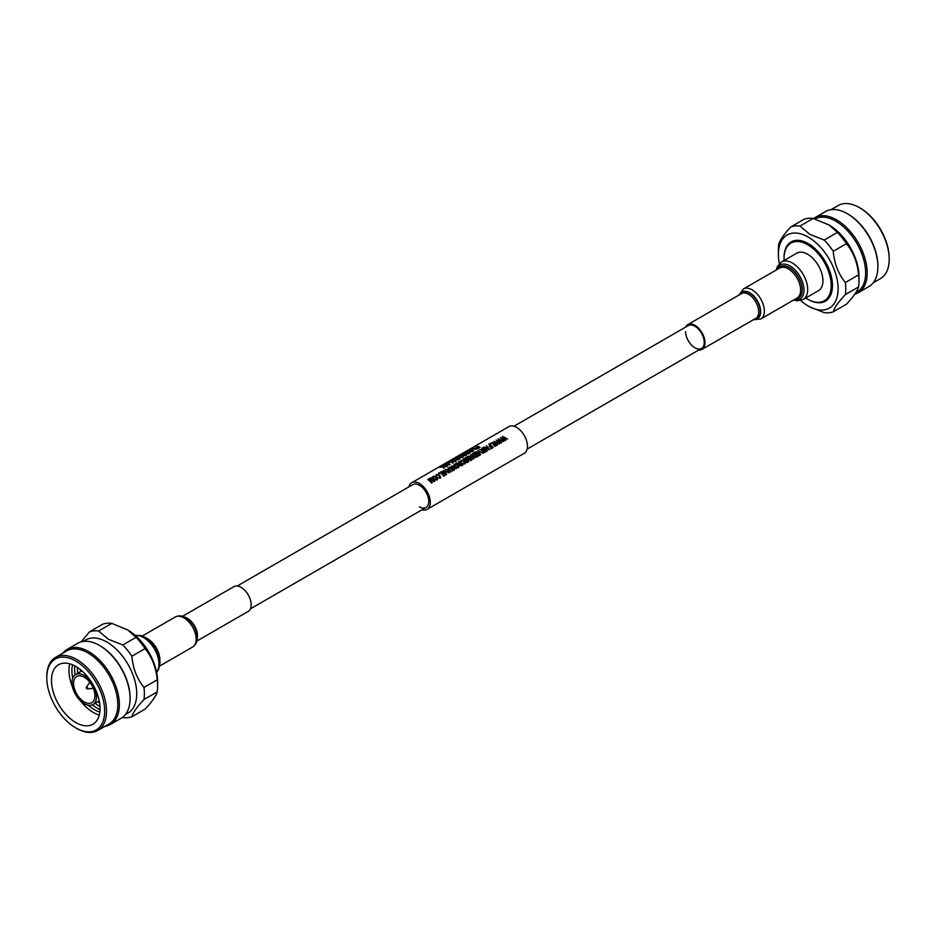 <?xml version="1.0" encoding="UTF-8"?>
<svg xmlns="http://www.w3.org/2000/svg" width="936" height="936" viewBox="0 0 936 936"><rect width="100%" height="100%" fill="white"/><g stroke="black" fill="none" stroke-linecap="round" stroke-linejoin="round"><path stroke-width="1.4" d="M439.803 477.699L439.347 475.582L436.726 474.844L439.347 475.488L439.803 477.606L437.814 477.606L440.248 478.12L440.809 477.126L440.248 478.214L437.814 477.606M440.248 478.214L439.756 475.254L436.246 474.54L436.235 476.365L436.246 474.634M439.452 473.464L439.042 473.791A15.385 8.88 -120 0 0 438.481 473.405L438.481 473.312A15.502 8.95 60 0 1 439.042 473.71L439.452 473.464A15.502 8.95 -120 0 0 438.89 473.078L438.481 473.312M443.266 472.937A15.385 8.88 -120 0 0 442.003 471.955L440.014 473.101A15.385 8.88 -120 0 0 439.557 472.785L439.557 472.703A15.502 8.95 60 0 1 440.014 473.008L442.003 471.861A15.502 8.95 60 0 1 443.325 472.902L441.488 473.955A15.502 8.95 60 0 1 441.956 474.365L443.793 473.3A15.502 8.95 60 0 1 445.01 474.505L443.079 475.628A15.502 8.95 60 0 1 443.535 476.131L445.875 474.774A15.502 8.95 -120 0 0 441.956 471.311L439.557 472.703M445.875 474.774L443.535 476.237A15.385 8.88 -120 0 0 443.079 475.722L443.079 475.628M444.951 474.54A15.385 8.88 -120 0 0 443.793 473.394L441.956 474.458A15.385 8.88 -120 0 0 441.488 474.049L441.488 473.955M446.694 474.306L443.582 470.375L446.273 474.552L444.272 470.551L449.104 472.914L443.582 470.375M449.104 472.914L444.272 470.644M448.742 469.018L447.911 467.871L448.742 468.924L447.361 469.72L445.419 469.31L450.602 472.048L447.911 467.871M451 471.814L445.419 469.31M460.313 463.027A15.385 8.88 -120 0 0 458.64 461.764L458.64 461.682A15.502 8.95 60 0 1 460.372 462.981L456.195 463.098L459.12 463.741L459.295 465.274L461.53 465.742L462.981 464.911A15.502 8.95 -120 0 0 459.05 461.448L458.64 461.682M462.981 464.911L461.53 465.835L459.295 465.367L459.12 463.835L456.195 463.098M487.317 450.848L486.907 451.187A15.385 8.88 -120 0 0 482.988 447.712L482.988 447.619A15.502 8.95 60 0 1 486.907 451.082L487.317 450.848A15.502 8.95 -120 0 0 483.397 447.385L482.988 447.619M487.27 446.764L486.439 445.63L487.27 446.671L485.889 447.466L483.959 447.069L489.142 449.806L486.439 445.63M489.54 449.572L483.959 447.069M505.089 439.897L502.421 436.398L505.089 439.803L500.409 437.568L503.498 441.511L501.169 437.826L505.826 440.166L503.205 436.644L507.616 439.136L502.421 436.398M507.616 439.136L503.205 436.738M505.826 440.166L505.253 440.599L501.169 437.908M503.907 441.277L500.409 437.568M500.807 442.377L498.127 438.879L500.807 442.272L496.127 440.037L499.204 443.992L496.876 440.294L500.971 442.974L501.532 442.646L498.923 439.113L503.334 441.605L498.127 438.879M503.334 441.605L498.923 439.206M501.532 442.646L500.971 443.067L496.876 440.388M499.625 443.746L496.127 440.037M496.513 444.846L493.845 441.347L496.513 444.752L491.833 442.517L494.922 446.46L492.593 442.775L497.25 445.126L494.629 441.593L499.04 444.085L493.845 441.347M499.04 444.085L494.629 441.687M497.25 445.126L496.677 445.548L492.593 442.868M495.331 446.226L491.833 442.517M491.049 443.676L490.639 444.003A15.385 8.88 -120 0 0 490.078 443.617L490.078 443.524A15.502 8.95 60 0 1 490.639 443.91L491.049 443.676A15.502 8.95 -120 0 0 490.487 443.29L490.078 443.524M490.569 445.618A15.385 8.88 -120 0 0 488.849 444.331L488.849 444.237A15.502 8.95 60 0 1 490.639 445.583L489.107 446.472A15.502 8.95 60 0 1 489.563 446.87L491.096 445.992A15.502 8.95 60 0 1 492.324 447.197L490.534 448.227A15.502 8.95 60 0 1 490.99 448.73L493.19 447.466A15.502 8.95 -120 0 0 489.259 444.003L488.849 444.237M493.19 447.466L490.99 448.835A15.385 8.88 -120 0 0 490.534 448.321L490.534 448.227M492.266 447.232A15.385 8.88 -120 0 0 491.096 446.086L489.563 446.963A15.385 8.88 -120 0 0 489.107 446.566L489.107 446.472M483.479 449.643A15.385 8.88 -120 0 0 481.806 448.391L481.806 448.297A15.502 8.95 60 0 1 483.549 449.608L479.361 449.713L482.297 450.368L482.461 451.889L484.708 452.357L486.147 451.526A15.502 8.95 -120 0 0 482.215 448.063L481.806 448.297M486.147 451.526L484.708 452.462L482.461 451.983L482.297 450.462L479.361 449.713M480.683 454.685L477.571 450.754L480.262 454.931L478.261 450.93L483.093 453.293L477.571 450.754M483.093 453.293L478.261 451.023M479.77 455.212L479.361 455.551A15.385 8.88 -120 0 0 475.43 452.076L475.43 451.983A15.502 8.95 60 0 1 479.361 455.446L479.77 455.212A15.502 8.95 -120 0 0 475.839 451.749L475.43 451.983M475.979 454.054A15.385 8.88 -120 0 0 474.716 453.071L472.727 454.217A15.385 8.88 -120 0 0 472.27 453.901L472.27 453.808A15.502 8.95 60 0 1 472.727 454.124L474.716 452.977A15.502 8.95 60 0 1 476.038 454.018L474.201 455.071A15.502 8.95 60 0 1 474.669 455.481L476.506 454.416A15.502 8.95 60 0 1 477.723 455.621L475.792 456.745A15.502 8.95 60 0 1 476.248 457.248L478.589 455.89A15.502 8.95 -120 0 0 474.669 452.427L472.27 453.808M478.589 455.89L476.248 457.341A15.385 8.88 -120 0 0 475.792 456.838L475.792 456.745M477.664 455.656A15.385 8.88 -120 0 0 476.506 454.51L474.669 455.575A15.385 8.88 -120 0 0 474.201 455.165L474.201 455.071M473.347 458.219L470.679 454.732L473.347 458.125L468.667 455.89L471.756 459.845L469.427 456.148L474.072 458.5L471.463 454.966L475.874 457.458L470.679 454.732M475.874 457.458L471.463 455.06M474.072 458.5L473.511 458.921L469.427 456.241M472.165 459.599L468.667 455.89M470.106 459.599A15.385 8.88 -120 0 0 466.959 456.967L466.959 456.873A15.502 8.95 60 0 1 470.387 459.798L466.023 457.411L467.906 460.921A15.502 8.95 -120 0 0 464.665 458.207L464.256 458.441A15.502 8.95 60 0 1 468.187 461.904L468.76 461.565L466.374 457.926L470.656 460.477L471.299 460.102A15.502 8.95 -120 0 0 467.368 456.639L466.959 456.873M471.299 460.102L470.656 460.57L466.374 458.02M468.76 461.565L468.187 461.998A15.385 8.88 -120 0 0 464.256 458.523L464.256 458.441M467.906 461.027L465.601 457.657M467.415 462.337L467.005 462.676A15.385 8.88 -120 0 0 463.074 459.202L463.074 459.12A15.502 8.95 60 0 1 467.005 462.583L467.415 462.337A15.502 8.95 -120 0 0 463.484 458.874L463.074 459.12M464.455 463.472L463.999 461.354L461.366 460.617L463.999 461.261L464.455 463.367L462.466 463.378L464.899 463.882L465.461 462.887L464.899 463.987L462.466 463.378M464.899 463.987L464.408 461.027L460.898 460.313L460.886 462.138L460.898 460.395M458.897 466.654L457.798 464.724L456.054 463.893L454.276 464.139L453.726 465.215L454.732 466.573L458.301 467.696L458.897 466.748L458.301 467.789L454.732 466.666L453.726 465.309L454.276 464.221M453.96 469.416L451.281 465.929L453.96 469.322L449.268 467.087L452.357 471.042L450.029 467.345L454.685 469.696L452.065 466.163L456.475 468.655L451.281 465.929M456.475 468.655L452.065 466.257M454.685 469.696L454.112 470.118L450.029 467.438M452.778 470.796L449.268 467.087M437.51 478.998L436.41 477.079L434.667 476.237L432.888 476.482L432.338 477.559L433.345 478.916L436.925 480.039L437.51 479.092L436.925 480.133L433.345 479.01L432.338 477.652L432.888 476.576M433.614 480.671A15.385 8.88 -120 0 0 430.466 478.039L430.466 477.945A15.502 8.95 60 0 1 433.894 480.858L429.53 478.483L431.414 481.993A15.502 8.95 -120 0 0 428.173 479.267L427.764 479.501A15.502 8.95 60 0 1 431.695 482.964L432.268 482.637L429.881 478.998L434.164 481.537L434.807 481.174A15.502 8.95 -120 0 0 430.876 477.711L430.466 477.945M434.807 481.174L434.164 481.642L429.881 479.092M432.268 482.637L431.695 483.07A15.385 8.88 -120 0 0 427.764 479.595L427.764 479.501M431.414 482.087L429.121 478.729M408.856 486.907A15.385 8.88 60 0 1 411.723 482.719A15.385 8.88 60 0 1 419.422 483.479A15.385 8.88 60 0 1 429.472 497.039A15.385 8.88 60 0 1 427.12 509.371A15.385 8.88 60 0 1 422.054 509.757M411.723 482.719L508.88 426.629A15.385 8.88 60 0 1 516.578 427.389A15.385 8.88 60 0 1 526.629 440.95A15.385 8.88 60 0 1 524.277 453.281L427.12 509.371M237.241 585.995L412.823 484.626A13.186 7.617 60 0 1 419.422 485.281A13.186 7.617 60 0 1 428.033 496.899A13.186 7.617 60 0 1 426.02 507.476A13.186 7.617 60 0 1 419.422 506.821M446.683 466.549L442.26 465.789L442.892 466.608L439.627 467.321L443.009 466.807L443.722 468.257L443.547 466.771L446.683 466.549L443.547 466.865M444.144 468.012L443.009 466.9L439.627 467.321M442.892 466.701L442.26 465.789M450.111 464.572L445.688 463.811L446.32 464.63L443.044 465.344L446.437 464.829L447.151 466.28L446.975 464.794L450.111 464.572L446.975 464.888M447.572 466.034L446.437 464.923L443.044 465.344M446.32 464.724L445.688 463.811M449.771 462.653L448.215 463.648A15.385 8.88 -120 0 0 447.794 463.577L447.794 463.472A15.502 8.95 60 0 1 448.215 463.554L449.771 462.653A15.502 8.95 -120 0 0 449.35 462.583L447.794 463.472M455.399 461.518L452.146 461.53L451.409 460.512L451.608 461.577L448.344 462.29L451.725 461.764L452.439 463.226L452.263 461.74L455.399 461.518L452.263 461.834M452.86 462.981L451.725 461.857L448.344 462.29M451.608 461.67L450.988 460.758M458.827 459.541L455.575 459.553L454.826 458.535L455.036 459.599L451.772 460.313L455.153 459.787L455.867 461.249L455.692 459.763L458.827 459.541L455.692 459.857M456.288 461.003L455.153 459.88L451.772 460.313M455.036 459.693L454.405 458.78M462.255 457.564L459.003 457.575L458.254 456.557L458.464 457.622L455.188 458.336L458.581 457.809L459.295 459.26L459.12 457.786L462.255 457.564L459.12 457.868M459.716 459.026L458.581 457.903L455.188 458.336M458.464 457.716L457.833 456.803M465.672 455.575L462.419 455.598L461.682 454.58L461.881 455.645L458.617 456.347L462.01 455.832L462.723 457.283L462.536 455.809L465.672 455.575L462.536 455.89M463.133 457.049L462.01 455.926L458.617 456.347M461.881 455.738L461.261 454.826M469.1 453.597L465.847 453.621L465.11 452.603L465.309 453.667L462.045 454.37L465.426 453.855L466.14 455.305L465.964 453.831L469.1 453.597L465.964 453.913M466.561 455.071L465.426 453.948L462.045 454.37M465.309 453.761L464.689 452.849M472.528 451.62L469.275 451.643L468.526 450.625L468.737 451.678L465.473 452.392L468.854 451.877L469.568 453.328L469.392 451.842L472.528 451.62L469.392 451.936M469.989 453.094L468.854 451.971L465.473 452.392M468.737 451.784L468.117 450.871M475.71 448.765L473.171 447.946L475.71 448.672L471.241 449.069L472.692 450.415L469.03 450.345L473.616 451L472.013 449.058L476.997 449.046L473.171 447.946M477.056 449.011L472.013 449.163M473.663 450.965L469.03 450.345M472.692 450.497L471.241 449.069M480.074 447.268L478.109 448.496A15.385 8.88 -120 0 0 477.688 448.309L477.688 448.215A15.502 8.95 60 0 1 478.109 448.402L480.074 447.268A15.502 8.95 -120 0 0 476.026 446.296L475.663 446.507A15.502 8.95 60 0 1 477.641 446.729L476.026 447.665A15.502 8.95 60 0 1 476.447 447.771L478.05 446.846A15.502 8.95 60 0 1 479.302 447.291L477.688 448.215M479.209 447.338A15.385 8.88 -120 0 0 478.05 446.94L476.447 447.864A15.385 8.88 -120 0 0 476.026 447.759L476.026 447.665M477.524 446.8A15.385 8.88 -120 0 0 475.663 446.612L475.663 446.507M487.597 447.127L488.931 449.233L486.486 447.759L487.597 447.127L486.568 447.806M488.931 449.339L487.597 447.221M482.297 450.368L482.461 451.983M484.006 450.005A15.502 8.95 60 0 1 485.281 451.257L482.871 451.655L484.006 450.005L482.871 451.655M485.222 451.292A15.385 8.88 -120 0 0 484.006 450.099M461.401 461.893L461.366 460.617L461.401 461.893M464.864 462.712L464.455 463.367M460.898 460.313L460.886 462.138M459.12 463.741L459.295 465.367M460.84 463.39A15.502 8.95 60 0 1 462.115 464.642L459.693 465.028L460.84 463.39L459.693 465.028M462.056 464.677A15.385 8.88 -120 0 0 460.84 463.484M454.276 464.139L453.726 465.309M457.376 464.958L457.844 467.181L455.153 466.339L454.744 464.443L457.376 464.958L454.744 464.443L454.311 465.18M458.289 466.537L457.844 467.181M449.058 469.369L450.391 471.487L447.958 470.012L449.058 469.369L448.04 470.047M450.391 471.58L449.058 469.462M436.749 476.12L436.726 474.844L436.749 476.12M440.212 476.939L439.803 477.606M436.246 474.54L436.235 476.365M432.888 476.482L432.338 477.652M436 477.301L436.457 479.536L433.766 478.694L433.356 476.787L436 477.301L433.356 476.787L432.923 477.535M436.901 478.881L436.457 479.536M196.888 641.031L248.227 611.383A14.286 8.248 -120 0 0 251.187 604.843A14.286 8.248 -120 0 0 244.951 590.464A14.286 8.248 -120 0 0 233.941 586.626L182.59 616.274M81.139 641.862L89.54 631.812A47.631 27.495 60 0 1 98.584 631.004L111.805 623.376L127.741 629.975A42.214 24.371 60 0 1 157.599 681.677L157.599 686.1A47.631 27.495 60 0 1 157.189 691.891C156.125 695.928 152.088 701.672 145.08 709.125L131.859 716.765A47.631 27.495 60 0 1 122.815 717.573L122.394 717.456M127.741 629.975L136.024 637.357A47.631 27.495 60 0 1 145.08 648.613C152.077 657.294 156.125 667.707 157.189 679.84A47.631 27.495 60 0 1 157.599 686.1M157.189 679.84L143.968 687.469A47.631 27.495 60 0 1 143.968 699.531L157.189 691.891M83.175 641.429L85.761 639.932A42.214 24.371 60 0 1 106.868 642.026A42.214 24.371 60 0 1 134.456 679.232A42.214 24.371 60 0 1 127.975 713.057L125.389 714.554M143.968 699.531C136.995 706.937 132.959 712.682 131.859 716.765M98.584 631.004L108.447 639.3L122.815 644.986A47.631 27.495 60 0 1 131.859 656.241C132.889 668.281 136.937 678.682 143.968 687.469M100.21 645.863A42.214 24.371 60 0 1 100.222 645.875A42.214 24.371 60 0 1 130.069 697.566A42.214 24.371 60 0 1 130.069 698.01M62.782 653.199A43.313 25.003 60 0 1 67.076 649.455L77.782 643.278A43.313 25.003 60 0 1 99.438 645.419A43.313 25.003 60 0 1 99.45 645.419A43.313 25.003 60 0 1 130.069 698.455A43.313 25.003 60 0 1 121.095 718.298L110.389 724.476A43.313 25.003 60 0 1 104.996 726.324M67.076 649.455A43.313 25.003 60 0 1 88.733 651.608A43.313 25.003 60 0 1 117.023 689.773A43.313 25.003 60 0 1 110.389 724.476M46.8 677.758L46.8 676.705A42.214 24.371 60 0 1 55.54 657.376L66.842 650.859A42.214 24.371 60 0 1 87.961 652.942A42.214 24.371 60 0 1 115.537 690.148A42.214 24.371 60 0 1 109.067 723.984L97.765 730.501A42.214 24.371 60 0 1 76.658 728.419L75.746 727.892A40.927 23.634 60 0 1 46.8 677.758A40.927 23.634 60 0 1 75.746 661.05A40.927 23.634 60 0 1 104.68 711.173A40.927 23.634 60 0 1 75.746 727.892M55.54 657.376A42.214 24.371 60 0 1 76.658 659.47A42.214 24.371 60 0 1 104.235 696.677A42.214 24.371 60 0 1 97.765 730.501M131.859 656.241L145.08 648.613M136.024 637.357L122.815 644.986M89.54 631.812L102.761 624.183A47.631 27.495 60 0 1 111.805 623.376M75.746 666.42A34.351 19.831 60 0 1 98.186 696.688A34.351 19.831 60 0 1 92.921 724.218A34.351 19.831 60 0 1 75.746 722.522A34.351 19.831 60 0 1 53.305 692.242A34.351 19.831 60 0 1 58.57 664.724A34.351 19.831 60 0 1 75.746 666.42M99.274 715.022A34.351 19.831 60 0 1 93.237 712.413A34.351 19.831 60 0 1 80.379 700.736M72.634 687.317A34.351 19.831 60 0 1 69.709 663.811M99.824 712.015A31.707 18.31 60 0 1 94.314 709.628A31.707 18.31 60 0 1 88.347 705.241M72.715 678.167A31.707 18.31 60 0 1 72.587 664.841M100.012 709.547A31.707 18.31 60 0 1 97.04 708.061A31.707 18.31 60 0 1 92.395 704.808M75.114 674.879A31.707 18.31 60 0 1 74.822 665.905M99.977 706.61A31.707 18.31 60 0 1 99.766 706.481A31.707 18.31 60 0 1 95.144 703.252M77.828 673.277A31.707 18.31 60 0 1 77.349 667.415M99.602 703.03A31.707 18.31 60 0 1 97.871 701.684M80.554 671.697A31.707 18.31 60 0 1 80.262 669.521M84.24 675.429A17.316 9.992 60 0 1 95.554 690.674A17.316 9.992 60 0 1 92.898 704.551A17.316 9.992 60 0 1 84.24 703.697A17.316 9.992 60 0 1 72.938 688.44A17.316 9.992 60 0 1 75.594 674.563A17.316 9.992 60 0 1 84.24 675.429M84.24 677.231A15.105 8.716 60 0 1 94.115 690.534A15.105 8.716 60 0 1 91.798 702.643A15.105 8.716 60 0 1 84.24 701.895A15.105 8.716 60 0 1 74.377 688.58A15.105 8.716 60 0 1 76.693 676.482A15.105 8.716 60 0 1 84.24 677.231M93.331 688.334A3.568 2.059 60 0 1 93.261 688.346L87.399 688.931A1.065 0.62 60 0 1 87.013 688.826M86.486 688.288A1.065 0.62 60 0 1 87.013 687.094A1.065 0.62 60 0 1 87.399 688.931M86.358 687.141L89.809 682.356A3.568 2.059 60 0 1 89.856 682.297M513.946 426.243L688.323 325.564A13.186 7.617 60 0 1 698.478 329.098A13.186 7.617 60 0 1 704.235 342.377A13.186 7.617 60 0 1 701.509 348.414A13.186 7.617 60 0 1 691.341 344.881A13.186 7.617 60 0 1 685.585 331.613M685.573 327.155A14.286 8.248 60 0 1 687.773 324.616A14.286 8.248 60 0 1 698.782 328.442A14.286 8.248 60 0 1 705.019 342.822A14.286 8.248 60 0 1 702.058 349.374A14.286 8.248 60 0 1 698.759 350.005M781.548 261.963L796.782 253.165A21.657 12.507 60 0 1 813.478 258.968A21.657 12.507 60 0 1 822.931 280.765A21.657 12.507 60 0 1 818.45 290.686L803.205 299.485A21.657 12.507 60 0 0 807.686 289.563A21.657 12.507 60 0 0 798.232 267.766A21.657 12.507 60 0 0 781.548 261.963L777.442 266.409L776.248 270.013M805.791 297.987A33.322 19.235 -120 0 0 807.616 299.122A33.322 19.235 -120 0 0 831.18 285.527A33.322 19.235 -120 0 0 807.616 244.717A33.322 19.235 -120 0 0 784.052 258.324A33.322 19.235 -120 0 0 784.122 260.477M807.616 299.122A33.322 19.235 -120 0 0 807.616 299.134L808.248 299.497A34.222 19.761 -120 0 0 832.455 285.527A34.222 19.761 -120 0 0 808.259 243.606A34.222 19.761 -120 0 0 784.052 257.587A34.222 19.761 -120 0 0 784.052 257.962M800.666 300.514A42.214 24.371 -120 0 0 808.259 306.025A42.214 24.371 -120 0 0 838.106 288.791A42.214 24.371 -120 0 0 808.259 237.089A42.214 24.371 -120 0 0 778.401 254.323A42.214 24.371 -120 0 0 779.384 263.648M809.827 306.938L824.195 312.624A47.631 27.495 -120 0 0 833.239 311.817C834.304 307.792 838.352 302.047 845.36 294.583A47.631 27.495 -120 0 0 845.36 282.52C838.352 273.839 834.315 263.425 833.239 251.304A47.631 27.495 -120 0 0 824.195 240.049L809.827 234.351L799.976 226.067A47.631 27.495 -120 0 0 790.92 226.875C783.923 234.328 779.875 240.072 778.81 244.109A47.631 27.495 -120 0 0 778.401 249.9L778.401 254.323M845.36 294.583L858.569 286.954A47.631 27.495 -120 0 0 858.979 281.163A47.631 27.495 -120 0 0 858.569 274.891L845.36 282.52M858.979 281.163L858.979 276.74A42.214 24.371 -120 0 0 829.132 225.038L813.185 218.427A47.631 27.495 -120 0 0 804.141 219.235L790.92 226.875M858.569 274.891C857.54 262.864 853.503 252.451 846.46 243.676A47.631 27.495 -120 0 0 837.416 232.421L829.132 225.038M833.239 311.817L846.46 304.188C853.433 296.782 857.47 291.037 858.569 286.954M855.679 292.921L856.896 292.219A42.214 24.371 -120 0 0 863.366 258.394A42.214 24.371 -120 0 0 835.789 221.189A42.214 24.371 -120 0 0 814.963 218.93M854.86 294.138A43.313 25.003 -120 0 0 858.218 292.722A43.313 25.003 -120 0 0 864.852 258.02A43.313 25.003 -120 0 0 836.562 219.843A43.313 25.003 -120 0 0 814.905 217.702A43.313 25.003 -120 0 0 813.606 218.544M858.218 292.722L868.924 286.545A43.313 25.003 -120 0 0 877.898 266.713A43.313 25.003 -120 0 0 847.267 213.665L847.267 213.665A43.313 25.003 -120 0 0 825.61 211.524L814.905 217.702M877.898 266.257A42.214 24.371 -120 0 0 877.898 265.824A42.214 24.371 -120 0 0 848.039 214.11L847.267 213.665L848.039 214.11M873.218 282.801L880.46 278.624A42.214 24.371 -120 0 0 889.2 259.295A42.214 24.371 -120 0 0 859.342 207.581L859.342 207.581A42.214 24.371 -120 0 0 838.235 205.499L831.004 209.676M889.2 259.295L889.2 258.242A40.927 23.634 -120 0 0 860.254 208.108L860.254 208.108A40.927 23.634 -120 0 0 860.242 208.108L859.342 207.581M799.976 226.067L813.185 218.427M837.416 232.421L824.195 240.049M833.239 251.304L846.46 243.676M197.285 638.106A14.286 8.248 -120 0 0 197.508 635.837A14.286 8.248 -120 0 0 185.328 617.386M175.243 617C185.796 611.735 197.25 626.395 197.297 637.521C197.414 641.605 195.835 644.775 192.582 647.033A17.339 10.015 -120 0 0 196.174 639.101A17.339 10.015 -120 0 0 188.604 621.644A17.339 10.015 -120 0 0 175.243 617L142.412 635.953M159.892 659.775A17.339 10.015 -120 0 0 147.865 638.937M156.581 672.188A21.657 12.507 -120 0 0 158.944 664.115A21.657 12.507 -120 0 0 151.024 644.062A21.657 12.507 -120 0 0 135.463 635.602M159.939 661.974A19.738 11.396 -120 0 0 139.639 635.895M197.168 636.948A15.421 8.904 -120 0 0 181.034 616.59M687.773 324.616L741.452 293.623A14.286 8.248 60 0 1 752.462 297.449A14.286 8.248 60 0 1 758.698 311.828A14.286 8.248 60 0 1 755.75 318.369L702.058 349.374M740.002 294.466A15.116 8.728 60 0 1 752.017 294.781A15.116 8.728 60 0 1 760.301 311.583A15.116 8.728 60 0 1 754.287 319.211M739.697 294.641A15.421 8.904 60 0 1 751.9 294.255A15.421 8.904 60 0 1 760.64 311.641A15.421 8.904 60 0 1 753.983 319.387M743.418 288.967A17.339 10.015 60 0 1 756.779 293.611A17.339 10.015 60 0 1 764.349 311.068A17.339 10.015 60 0 1 760.757 319L797.039 298.058A17.339 10.015 60 0 0 800.631 290.113A17.339 10.015 60 0 0 793.061 272.668A17.339 10.015 60 0 0 779.7 268.024L743.418 288.967L739.112 294.969M778.003 268.995A18.17 10.483 60 0 1 792.453 269.825A18.17 10.483 60 0 1 802.222 289.868A18.17 10.483 60 0 1 795.343 299.04M776.634 269.79A19.738 11.396 60 0 1 792.02 267.286A19.738 11.396 60 0 1 803.977 290.137A19.738 11.396 60 0 1 793.974 299.824M250.427 608.845L426.02 507.476M527.144 449.093L701.509 348.414M192.582 647.033L159.752 665.987M135.334 635.485L140.903 635.509L146.273 637.837L150.93 641.651L155.867 648.227L159.12 655.937L160.068 662.548L158.547 669.603L156.616 672.352M100.222 645.875L99.45 645.419M130.069 697.566L130.069 698.455M92.898 704.551L99.228 700.9M87.341 688.931L86.334 687.199M75.594 674.563L81.923 670.913M877.898 265.824L877.898 266.713M784.052 258.324L784.052 257.587M793.588 300.046L797.297 300.807L803.205 299.485M753.41 319.726L760.757 319"/></g></svg>
